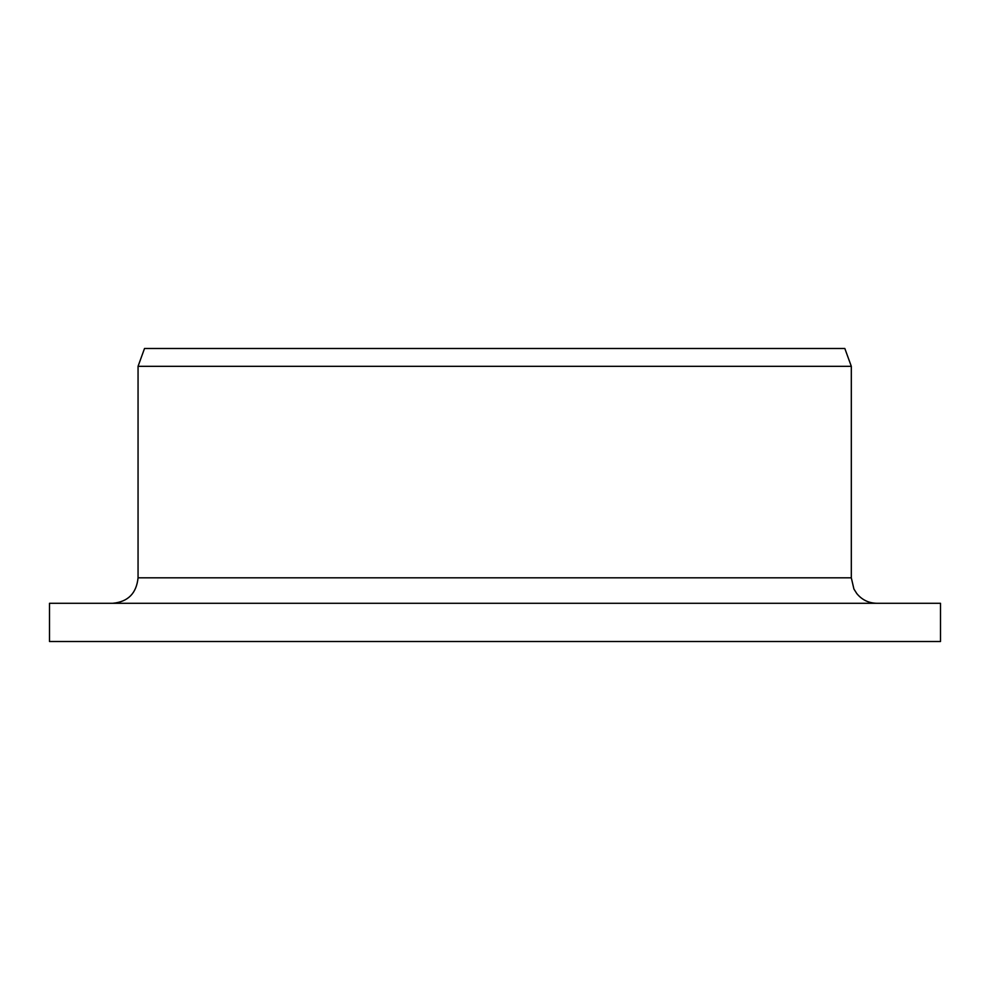 <?xml version="1.0" encoding="UTF-8"?>
<svg xmlns="http://www.w3.org/2000/svg" width="990" height="990" viewBox="0 0 990 990"><rect width="100%" height="100%" fill="white"/><g stroke="black" fill="none" stroke-linecap="round" stroke-linejoin="round"><path stroke-width="1.49" d="M49.5 641.508L49.5 603.294L940.5 603.294L940.5 641.508L49.5 641.508L49.5 603.294M112.712 603.294C128.032 601.846 136.472 593.357 138.055 577.814L138.055 366.325L144.515 348.492L844.829 348.492L851.313 366.325L138.055 366.325L138.055 577.814L851.313 577.814L853.912 589.025L856.796 593.579C861.981 599.878 868.651 603.108 876.793 603.294M851.313 577.814L851.313 366.325"/></g></svg>
